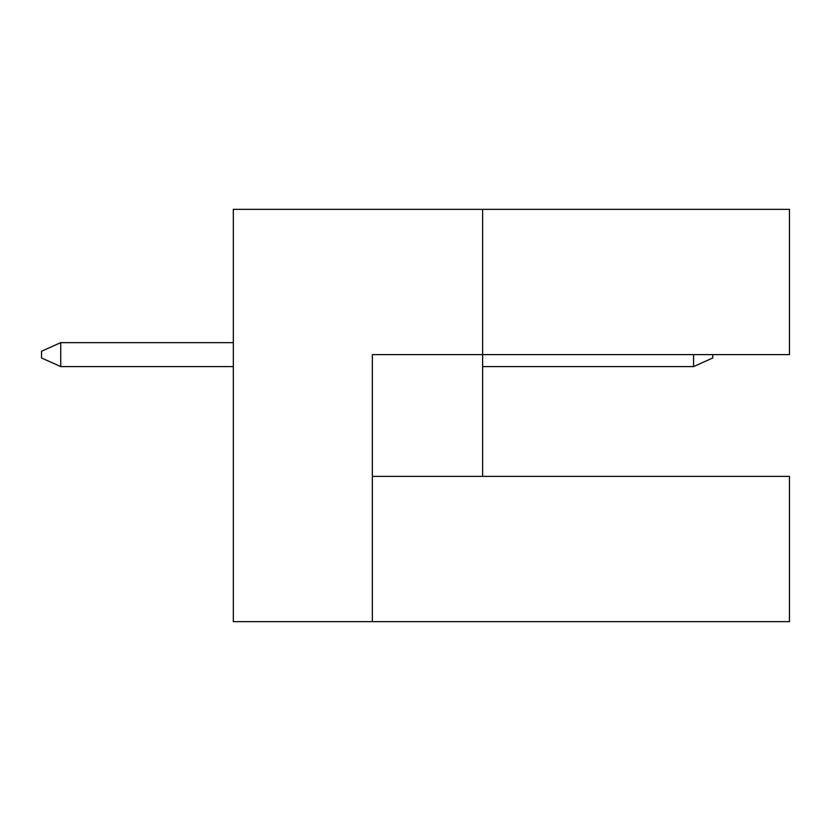 <?xml version="1.0" encoding="UTF-8"?>
<svg xmlns="http://www.w3.org/2000/svg" width="831" height="831" viewBox="0 0 831 831"><rect width="100%" height="100%" fill="white"/><g stroke="black" fill="none" stroke-linecap="round" stroke-linejoin="round"><path stroke-width="1.25" d="M482.624 476.392L482.624 354.608L789.45 354.608L789.45 209.35L233.324 209.35L233.324 621.65L789.45 621.65L789.45 476.392L372.35 476.392M372.35 621.65L372.35 354.608L482.624 354.608L482.624 209.35M712.738 354.608L712.738 357.974L693.563 366.596L482.624 366.596M233.324 342.632L60.725 342.632L60.725 366.596L233.324 366.596M693.563 366.596L693.563 354.608M60.725 366.596L41.55 357.974L41.55 351.253L60.725 342.632"/></g></svg>
